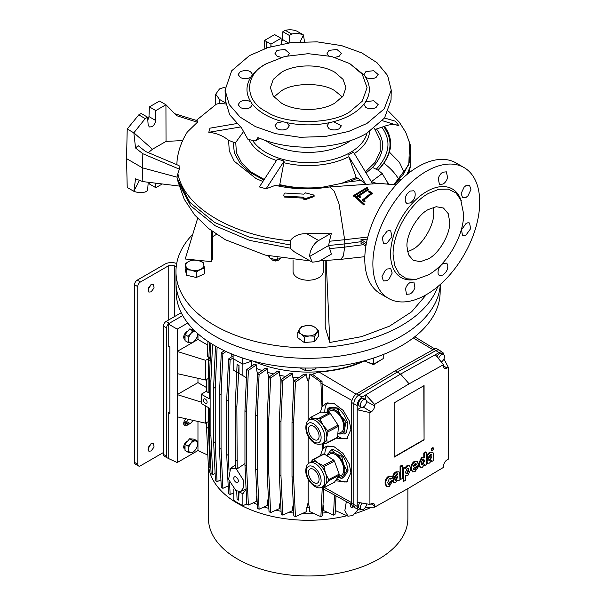 <?xml version="1.0" encoding="UTF-8"?>
<svg xmlns="http://www.w3.org/2000/svg" width="606" height="606" viewBox="0 0 606 606"><rect width="100%" height="100%" fill="white"/><g stroke="black" fill="none" stroke-linecap="round" stroke-linejoin="round"><path stroke-width="0.91" d="M306.151 370.584L311.045 370.319M307.871 370.63L309.719 370.516M318.529 330.573L315.302 327.535A9.067 5.234 180 0 1 316.567 332.717A9.067 5.234 180 0 1 314.575 334.459A9.067 5.234 180 0 1 309.424 335.936L314.605 336.178L318.529 330.573L318.529 336.08L314.605 341.686L314.605 336.178M306.901 325.573A9.067 5.234 180 0 1 314.575 327.051A9.067 5.234 180 0 1 315.302 327.535L312.082 325.816L306.901 325.573L301.72 326.657L299.758 328.793L297.796 332.255L301.015 333.974L304.242 337.019L309.424 335.936A9.067 5.234 180 0 1 301.015 333.974A9.067 5.234 180 0 1 299.758 328.793A9.067 5.234 180 0 1 306.901 325.573M297.796 332.255L297.796 337.762L304.242 342.526L314.605 341.686M304.242 342.526L304.242 337.019M388.522 298.417L380.424 293.751A75.538 43.617 -60 0 1 368.849 233.219A75.538 43.617 -60 0 1 418.201 166.65A75.538 43.617 -60 0 1 455.97 162.908L464.06 167.582A75.538 43.617 -60 0 1 475.642 228.114A75.538 43.617 -60 0 1 426.291 294.683A75.538 43.617 -60 0 1 388.522 298.417A75.538 43.617 -60 0 1 376.94 237.885A75.538 43.617 -60 0 1 426.291 171.324A75.538 43.617 -60 0 1 464.06 167.582M387.037 231.181L389.029 230.53L390.726 230.886L391.915 236.681L387.136 242.961L385.143 243.604L383.446 243.256L382.234 237.59L387.037 231.181M410.095 191.087L413.747 190.769L414.898 192.064C415.86 196.389 414.337 200.018 410.338 202.949L406.671 203.252L405.52 201.965C404.535 197.692 406.058 194.071 410.095 191.087M442.804 172.202L446.387 171.846L447.607 177.664C446.69 180.641 445.168 182.777 443.047 184.065L439.456 184.421L438.229 178.596C439.176 175.604 440.698 173.475 442.804 172.202M465.991 185.595L469.514 185.201L470.923 189.633L467.983 195.776L466.097 197.374L462.583 197.768L461.166 193.397L464.098 187.193L465.991 185.595M466.097 223.417L467.983 222.713L469.582 223L470.604 228.712L465.991 235.075L464.098 235.779L462.507 235.492L461.499 229.795L466.097 223.417M443.047 263.519L446.554 263.118L447.607 264.352C448.372 268.534 446.766 272.117 442.804 275.094L439.282 275.488L438.229 274.253C437.464 270.125 439.07 266.542 443.047 263.519M410.338 282.404L413.928 282.048L414.898 287.721C413.792 290.713 412.194 292.796 410.095 293.978L406.505 294.334L405.52 288.653C406.603 285.684 408.209 283.6 410.338 282.404M387.136 269.003L390.802 268.693L392.196 273.064L389.029 279.124L387.037 280.661L383.378 280.979L381.992 276.563L385.143 270.541L387.136 269.003M196.329 120.382L216.312 104.187L219.493 103.346L219.493 99.422L215.728 94.18L219.493 88.938L225.182 87.029M148.212 182.254L147.614 190.617L145.22 192.004C141.122 192.897 137.342 192.67 133.865 191.307L127.215 187.474L126.548 158.628L142.577 167.885L142.834 181.595L179.081 186.034M415.769 279.48L413.837 279.737A51.162 29.542 -60 0 1 390.567 254.149A51.162 29.542 -60 0 1 426.745 191.488A51.162 29.542 -60 0 1 460.537 198.844L463.598 213.835C464.082 235.302 447.183 264.58 428.344 274.897L415.769 279.48L406.558 278.768L399.309 274.033L394.68 265.708L393.089 254.543C392.605 233.068 409.505 203.79 428.344 193.481L438.812 189.269L448.342 189.117L456.06 193.026L461.28 200.647M266.117 188.784L259.391 186.943L277.412 159.052L284.146 161.029L266.117 188.784L275.412 185.315M365.297 183.603L360.903 180.399L349.374 181.755L323.081 187.118C308.272 188.958 293.804 188.269 279.692 185.035L284.146 161.029M283.767 162.673A61.464 35.481 0 0 0 348.844 156.704L365.145 183.353M372.266 183.217L353.48 152.091L348.139 155.174M187.337 131.972L197.442 122.253L176.687 115.701L165.93 104.747L155.818 110.587L155.606 120.435C155.341 123.139 154.129 125.237 151.962 126.737L149.288 126.98L148.137 124.745L147.614 117.216L145.22 118.602L133.865 132.797L152.47 149.227L166.029 141.403L182.679 140.562M407.527 251.748L412.322 249.604C422.935 244.536 434.608 224.326 433.684 212.6L433.138 207.373M428.344 209.517L436.214 206.707L443.456 208.017L448.213 213.638L449.713 221.849C450.629 233.575 438.964 253.793 428.344 258.86L420.481 261.663L413.239 260.353L408.482 254.74L406.982 246.521C406.058 234.795 417.731 214.585 428.344 209.517M329.103 122.882L333.573 121.685L341.352 125.813L339.254 128.745C335.929 130.335 332.542 130.335 329.103 128.745L327.005 125.813L329.103 122.882M277.071 122.882L282.744 121.685L286.774 122.647L289.32 125.813L287.221 128.745C283.843 130.351 280.457 130.351 277.071 128.745L274.965 125.813L277.071 122.882M282.744 121.685C269.034 117.965 258.951 112.14 252.505 104.224L250.422 107.504C247.081 109.103 243.695 109.103 240.279 107.504L238.173 104.573L240.279 101.641C243.93 99.96 247.445 100.043 250.831 101.899L252.528 104.611M240.279 71.599C246.99 69.47 251.066 70.561 252.505 74.879L250.422 77.462C247.036 79.068 243.65 79.068 240.279 77.462L238.173 74.53L240.279 71.599M252.528 74.553L252.505 74.879C255.565 71.016 259.701 67.577 264.898 64.569L266.488 63.653M281.358 57.403L277.071 56.214L274.965 53.29L277.071 50.359L284.888 49.457L289.32 53.29L287.911 55.752M328.414 55.752L327.005 53.29L329.103 50.359L336.936 49.465L341.352 53.29L339.254 56.214L334.966 57.403M349.829 63.645L331.565 56.479L308.159 53.684L284.759 56.479L266.496 63.645C244.013 74.508 244.013 100.891 266.496 111.754C285.312 124.738 331.005 124.738 349.829 111.754L362.236 101.21L367.084 87.703L362.236 74.19L349.829 63.645L363.82 74.879L365.895 71.599L373.713 70.697L378.152 74.53L376.046 77.462C372.728 79.045 369.349 79.045 365.895 77.462L363.797 74.53M365.895 101.641L373.72 100.74L378.152 104.573L376.046 107.504C372.698 109.103 369.312 109.103 365.895 107.504L363.82 104.224L365.895 101.641M257.595 137.865L257.156 138.426L258.876 137.895C290.433 151.947 339.163 149.849 366.766 133.259L384.537 118.003L391.037 100.013L391.249 90.142L387.605 75.485L377.03 62.706L361.827 52.927L341.61 45.632L317.127 41.859L291.388 42.564L267.95 47.571L249.407 55.631L231.704 70.758L225.076 90.142L229.25 104.58L240.09 117.064L255.368 126.593L275.616 133.691L299.962 137.289L325.437 136.479L348.586 131.464L366.918 123.472L384.227 108.86L391.249 90.142M225.076 90.142L225.288 100.013L229.606 114.678L241.521 127.874L247.899 139.297L255.156 141.001L258.338 137.744M250.831 77.204C245.695 85.438 245.695 93.665 250.831 101.899M286.774 122.647C301.03 125.616 315.294 125.616 329.55 122.647M333.573 121.685C340.224 119.935 346.17 117.549 351.427 114.534C356.593 111.549 360.729 108.11 363.82 104.224L363.797 104.596M342.367 96.952L334.868 90.786C322.748 82.461 293.577 82.461 281.457 90.786L273.957 96.952M334.868 72.281C320.968 63.827 295.357 63.827 281.457 72.281L273.268 79.356L270.39 87.703L273.268 96.043L281.457 103.118C295.357 111.572 320.968 111.572 334.868 103.118L343.057 96.043L345.935 87.703L343.057 79.356L334.868 72.281M382.386 120.715L396.498 125.025C392.65 124.207 388.651 124.631 384.477 126.298L375.008 129.495L374.144 128.381M396.491 124.897L398.998 125.851L395.567 121.253L384.53 118.019M398.96 179.679A95.559 55.169 0 0 0 384.106 163.385A95.559 55.169 180 0 1 398.96 179.679M404.399 172.839L399.415 162.317L389.537 152.257M364.827 256.679L340.807 259.353L343.405 255.952L344.647 247.119L363.358 244.68M329.422 248.649L344.647 247.119L344.859 243.892L328.641 245.491L331.437 254.088L318.604 261.497L312.257 262.171L309.764 256.391C309.431 250.71 313.946 243.074 318.604 240.529L306.856 233.742C299.561 233.416 294.016 235.749 290.221 240.733L290.221 248.134L294.054 251.664L312.257 262.171M178.058 181.83L177.975 181.421M289.857 244.9L249.217 237.143L214.736 222.516L189.928 202.389L177.331 178.778L178.217 182.421L190.754 205.904L215.448 225.917L249.778 240.446L290.221 248.134M408.527 173.248L409.967 168.566M406.884 174.581L410.83 165.264L408.399 173.354M410.83 165.264L410.504 145.804L409.527 142.319L408.83 164.832L394.059 184.375L403.573 174.051L409.209 162.779L410.762 151.144L408.709 139.562L410.762 151.144L409.209 162.779L403.573 174.051L393.733 184.648M365.873 246.127L360.964 243.294L361.184 241.673L344.859 243.892L344.647 239.718L329.422 241.249L328.641 245.491L309.764 256.391M177.331 178.778L176.967 177.141L142.577 167.885L142.834 153.735L179.361 169.157L179.058 165.62L145.478 151.447L138.176 145.698L135.555 148.008L142.834 153.735M139.456 180.323L133.843 191.299L135.555 178.846L142.834 181.595M394.158 185.035L400.233 179.262L401.104 179.762M367.781 237.044L344.647 239.718L339.004 203.798L334.186 191.148L329.649 186.936L379.954 183.398L396.059 184.974M366.145 244.536L361.184 241.673L360.964 239.597L367.266 239.15M329.422 241.249L331.437 233.121L318.604 240.529M290.221 240.733C232.499 235.87 183.966 207.199 177.899 173.619L176.967 177.141M283.82 195.662L284.32 196.102L303.341 197.185L303.954 197.639L303.856 198.42L304.773 198.851L313.726 195.746L313.741 195.034L305.53 192.867L303.826 194.147L284.926 193.026L284.138 193.375L283.82 195.662L284.312 197.048L283.82 195.693L284.312 197.048L303.341 198.139L303.924 198.579M303.856 198.42L303.818 199.389L304.788 199.813L313.741 196.685L313.756 195.95M219.493 103.346L225.652 103.967M236.62 123.579L209.964 128.177L208.782 132.305C216.19 133.009 222.788 135.661 228.591 140.259L229.273 150.939L234.264 161.249L255.944 178.49L262.906 181.505M275.366 185.307C292.728 189.375 310.81 189.92 329.619 186.943L329.649 186.936M331.437 233.121L306.856 233.742M177.899 173.619L179.361 169.157M176.8 164.665L177.179 159.545C178.565 149.584 181.982 140.35 187.428 131.843M197.442 122.253L197.177 120.647L174.763 113.739M162.241 183.974L155.818 187.686L155.712 183.179M270.852 46.685L270.92 44.132L266.731 41.716L266.223 48.132M366.478 242.779L360.964 239.597M369.054 190.943L368.251 191.451L370.925 193.223L362.38 199.942L364.244 201.745L365.047 201.003L363.979 199.995L372.523 193.216L369.054 190.943L369.054 191.564L372.523 193.837M363.714 204.957L364.517 204.154L355.169 195.564L367.721 187.852L366.918 187.474L353.563 195.526L363.714 204.957M368.524 189.383L367.456 189.383L357.57 195.821L359.441 197.336L360.244 196.715L359.176 195.859L368.524 189.678M313.741 196.685L313.741 195.034M303.341 198.139L303.341 197.185L303.954 197.639M219.493 99.422L225.493 102.884M398.998 125.851L396.498 125.025M384.477 126.298C394.438 140.153 392.34 154.795 378.182 170.241L382.219 173.566L388.522 184.035M264.133 48.866L264.511 40.435L274.616 34.595L281.032 38.299L270.92 44.132L271.026 46.632M147.819 120.185L148.978 116.61L149.409 106.883L159.522 101.043L165.93 104.747L166.029 141.403M148.326 152.644L152.47 149.227M376.144 183.262L371.258 181.542M323.081 187.118L323.407 187.83M279.692 185.035L278.396 185.989M263.89 179.974L250.195 172.551L240.135 163.378L234.363 153.03L233.219 142.168L228.591 140.259M240.423 126.995L208.782 132.305M233.219 142.168L235.734 142.44L243.317 131.866M135.555 148.008L133.843 132.85L127.215 129.025L126.548 158.628M155.818 187.686L149.409 183.982L149.334 182.391M127.215 129.025L138.766 114.882L141.168 113.496L147.614 117.216M264.511 40.435L266.731 41.716M304.5 41.625L303.447 34.936L296.819 31.103C293.395 29.694 289.547 29.429 285.267 30.3L282.866 31.686L282.517 39.511L281.358 43.087M368.251 192.064L369.054 191.564M365.047 201.684L363.979 199.995M362.38 200.609L370.925 193.844L370.925 193.223M353.563 196.147L366.918 188.095L366.918 187.474M366.918 188.095L367.721 188.474M364.517 204.866L355.169 196.192L355.169 195.564M357.57 196.458L367.456 190.004L368.524 189.996M360.244 197.359L359.176 195.859M366.077 172.96L372.599 167.468L378.182 170.241M383.954 126.502L387.817 133.661C390.317 139.531 390.703 145.72 388.976 152.227C390.658 145.72 390.272 139.531 387.817 133.661L383.856 126.54M300.19 41.799L303.447 34.936M289.153 42.852L289.312 35.413L291.713 34.027C295.872 33.163 299.773 33.466 303.409 34.913M281.032 38.299L281.434 44.124M324.854 186.83C309.514 188.845 294.577 188.125 280.025 184.686M348.844 156.704L356.207 177.482L342.231 183.057M349.374 181.755L357.532 178.126L356.207 177.482M357.532 178.126L360.903 180.399M264.246 179.429L251.27 172.112L241.658 162.931L236.408 152.704L235.734 142.44M145.22 118.602L138.766 114.882M149.409 106.883L155.818 110.587M282.866 31.686L289.312 35.413M285.267 30.3L291.713 34.027M375.008 129.495L380.113 140.009L380.257 151.356L375.099 162.347L365.403 171.854M372.599 167.468C384.454 154 385.749 141.175 376.5 128.995M365.486 101.899C370.63 93.665 370.63 85.438 365.486 77.204M151.121 443.584L153.386 443.365L154.083 446.993L151.121 450.985L148.856 451.212L148.159 447.576L151.121 443.584L147.917 449.137M151.121 284.456L153.386 284.237L154.083 287.865L151.121 291.857L148.856 292.084L148.159 288.448L151.121 284.456L147.917 290.009M168.21 320.233L168.21 265.951L140.44 281.987A3.78 2.182 120 0 0 137.767 286.615L137.767 464.249A3.78 2.182 120 0 0 138.547 465.976A3.78 2.182 120 0 0 140.44 465.794L163.408 452.53M137.767 464.249L134.562 462.401A3.78 2.182 120 0 0 135.343 464.128L138.547 465.976M134.562 462.401L134.562 284.767L137.767 286.615M140.44 281.987L137.236 280.139A3.78 2.182 120 0 0 134.562 284.767M137.236 280.139L165.006 264.102A9.067 5.234 180 0 1 176.687 263.542M168.21 265.951A4.53 2.613 180 0 1 174.626 265.951L175.975 266.731A7.552 4.363 60 0 1 176.21 266.875M168.21 458.136A3.78 2.182 -60 0 1 167.392 457.962L164.188 456.113A3.78 2.182 -60 0 1 163.408 454.379L163.408 326.089A3.78 2.182 -60 0 1 166.074 321.46L181.217 312.719M187.739 323.043L177.21 329.126L168.21 323.93L182.724 315.552L169.279 323.316L166.074 321.46M163.408 326.089L166.612 327.937A3.78 2.182 -60 0 1 168.21 324.187M166.612 327.937L166.612 456.235L163.408 454.379M167.392 457.962A3.78 2.182 -60 0 1 166.612 456.235M280.714 258.08L277.783 259.254L273.783 259.156L269.784 258.012L268.549 255.876M269.784 256.156L269.784 258.012M277.783 257.739L277.783 259.254M192.594 440.509L190.731 443.562A6.424 3.704 -60 0 1 195.268 440.941A6.424 3.704 -60 0 1 197.541 444.175A6.424 3.704 -60 0 1 195.268 450.023A6.424 3.704 -60 0 1 192.996 452.038A6.424 3.704 -60 0 1 190.731 452.644L192.594 452.614L195.268 450.023L197.132 446.963L197.541 444.175L197.132 440.91L192.594 440.509L189.58 438.767L185.042 444.418L185.042 450.47L188.049 452.205L190.731 452.644A6.424 3.704 -60 0 1 188.458 449.417L188.049 452.205M197.132 440.91L194.117 439.176L189.58 438.767M188.049 446.152L188.458 449.417A6.424 3.704 -60 0 1 190.731 443.562L188.049 446.152L185.042 444.418M197.435 333.33A6.424 3.704 -60 0 1 197.541 334.383A6.424 3.704 -60 0 1 195.268 340.239A6.424 3.704 -60 0 1 192.996 342.246A6.424 3.704 -60 0 1 190.731 342.86L192.594 342.829L195.268 340.239L197.132 337.178L197.495 333.383M193.216 329.3L189.58 328.982L185.042 334.626L185.042 340.678L188.049 342.42L190.731 342.86A6.424 3.704 -60 0 1 188.458 339.625L188.049 342.42M195.268 331.156L192.594 330.717L189.58 328.982M188.049 336.368L188.458 339.625A6.424 3.704 -60 0 1 190.731 333.777L188.049 336.368L185.042 334.626M192.594 330.717L190.731 333.777A6.424 3.704 -60 0 1 195.071 331.141M300.031 367.91L305.454 370.531L310.507 370.41L315.559 368.971L316.287 367.91M315.559 368.971L315.559 367.94M305.454 370.531L305.454 368.039M271.132 258.504L272.435 260.088L275.639 260.853L278.843 260.088L280.169 258.383M278.843 260.088L275.639 261.034L272.435 260.088M437.729 286.646A132.199 76.326 180 0 1 401.642 325.475A132.199 76.326 180 0 1 257.573 342.019A132.199 76.326 180 0 1 175.967 271.503A132.199 76.326 180 0 1 192.791 234.242M175.967 271.503L175.967 281.987A132.199 76.326 0 0 0 257.573 352.503A132.199 76.326 0 0 0 401.642 335.959A132.199 76.326 0 0 0 440.289 284.441A132.199 76.326 180 0 1 356.782 352.965A132.199 76.326 180 0 1 214.683 335.959A132.199 76.326 180 0 1 175.975 282.934L176.187 292.796A131.987 76.204 180 0 0 214.835 345.738A131.987 76.204 180 0 0 357.919 362.433A131.987 76.204 180 0 0 440.138 292.796L440.312 284.419M293.054 259.853L293.054 271.503A15.105 8.719 0 0 0 302.379 279.563A15.105 8.719 0 0 0 318.847 277.669A15.105 8.719 0 0 0 323.271 271.503L323.271 260.769M325.217 260.686L325.217 327.338L329.838 342.473L361.547 336.648L389.461 326.187L411.595 311.84L426.382 294.63M212.683 236.575L216.547 234.348M197.639 218.357L185.239 258.989L211.449 261.656L212.683 258.239L212.683 231.651M326.187 260.633L329.838 342.473M211.449 230.734L211.449 261.656M196.306 271.98L200.435 269.458A9.067 5.234 180 0 1 191.458 270.185A9.067 5.234 180 0 1 185.875 266.064A9.067 5.234 180 0 1 189.269 261.209A9.067 5.234 180 0 1 198.245 260.482A9.067 5.234 180 0 1 201.26 261.633A9.067 5.234 180 0 1 203.828 264.61A9.067 5.234 180 0 1 201.26 269.034A9.067 5.234 180 0 1 200.435 269.458L204.555 268.261L203.101 262.277L198.245 260.482L193.397 260.012L189.269 261.209L185.148 263.731L186.603 269.715L191.458 270.185L196.306 271.98L196.306 277.487L204.555 273.768L204.555 268.261M185.148 263.731L185.148 269.238L186.603 275.222L196.306 277.487M186.603 275.222L186.603 269.715M362.85 361.206A88.756 51.245 180 0 1 253.475 361.206M252.444 360.934L242.726 364.176L233.113 358.623L233.113 354.54M383.212 354.54L383.212 358.623L373.591 364.176L363.88 360.934M242.726 358.032L242.726 364.176M373.591 358.032L373.591 364.176M238.991 373.432L246.415 377.712L238.991 373.432L238.991 365.304L237.075 364.6L235.249 405.808L235.613 467.915L237.219 468.839L244.953 463.582M236.052 490.769L240.802 491.352L243.68 487.459L243.665 480.603L236.052 468.567L230.553 468.415L228.606 479.467L236.052 490.769M346.344 501.563L344.837 510.699L348.011 516.176L352.76 515.592L358.267 509.388M185.898 418.761A4.53 2.613 120 0 0 184.641 425.617A4.53 2.613 120 0 0 186.906 425.389L188.095 424.708L184.36 422.549A4.568 2.636 -60 0 0 185.186 422.071L186.375 421.382A4.53 2.613 120 0 0 188.436 419.329M185.186 422.071L188.928 424.23L190.117 423.541A4.53 2.613 120 0 0 192.799 420.314M236.052 477.051A3.212 1.856 -120 0 0 234.446 476.892A3.212 1.856 -120 0 0 233.954 479.46A3.212 1.856 -120 0 0 236.052 482.293A3.212 1.856 -120 0 0 237.658 482.452A3.212 1.856 -120 0 0 238.15 479.876A3.212 1.856 -120 0 0 236.052 477.051M205.29 399.051A2.568 1.485 -120 0 0 204.002 398.922A2.568 1.485 -120 0 0 203.608 400.983A2.568 1.485 -120 0 0 205.29 403.248A2.568 1.485 -120 0 0 206.57 403.376A2.568 1.485 -120 0 0 206.964 401.316A2.568 1.485 -120 0 0 205.29 399.051M350.904 504.063A3.212 1.856 120 0 0 351.154 507.275A3.212 1.856 120 0 0 352.76 507.116A3.212 1.856 120 0 0 353.275 506.752M441.282 361.941A4.34 2.507 120 0 0 441.433 361.865A4.34 2.507 120 0 0 444.274 358.032A4.34 2.507 120 0 0 443.607 354.555A4.34 2.507 120 0 0 441.433 354.768A4.34 2.507 120 0 0 438.57 358.684M443.607 354.555L441.736 353.472A4.34 2.507 120 0 0 439.562 353.692A4.34 2.507 120 0 0 436.994 356.782M363.448 399.793A4.34 2.507 120 0 0 360.608 403.619A4.34 2.507 120 0 0 361.274 407.103A4.34 2.507 120 0 0 363.448 406.884A4.34 2.507 120 0 0 366.282 403.058A4.34 2.507 120 0 0 365.615 399.581A4.34 2.507 120 0 0 363.448 399.793M365.615 399.581L363.751 398.498A4.34 2.507 120 0 0 361.577 398.718A4.34 2.507 120 0 0 358.737 402.543A4.34 2.507 120 0 0 359.403 406.02L361.274 407.103M362.29 503.109A4.34 2.507 120 0 0 361.274 509.487A4.34 2.507 120 0 0 363.448 509.275A4.34 2.507 120 0 0 366.516 503.836M359.866 502.692A4.34 2.507 120 0 0 359.403 508.411L361.274 509.487M208.449 466.468L208.449 518.41A99.71 57.57 0 0 0 270.003 571.594A99.71 57.57 0 0 0 378.667 559.118A99.71 57.57 0 0 0 407.876 518.41L407.876 488.61M208.676 466.597A99.71 57.57 0 0 0 347.003 515.729M355.464 513.388A99.71 57.57 0 0 0 371.531 507.154M308.159 479.111L308.159 502.51L306.856 507.563L306.856 511.479L295.433 516.691L293.827 515.759L292.009 476.657L292.009 422.382L293.827 381.174L303.75 374.243L306.856 374.122L306.856 378.038A88.385 51.025 0 0 0 309.469 378.038L309.469 374.122L312.454 374.235L322.021 381.447L322.801 406.338L326.27 403.134L333.967 403.391L343.261 410.489L349.314 420.965L350.919 429.457L346.7 438.835L336.421 438.161M328.013 402.604A20.399 11.143 -117.5 0 0 324.831 411.254A20.399 11.143 -117.5 0 0 324.869 412.413M337.64 436.085A20.399 11.143 -117.5 0 0 347.458 438.305M323.543 443.403L323.543 448.425L326.27 446.311L333.732 446.478L342.981 453.341L349.223 463.885L350.919 472.627L346.7 482.005L335.436 480.77M336.86 478.679A20.399 11.143 -117.5 0 0 347.458 481.475M183.747 446.334L184.201 446.077M183.747 422.897L184.36 422.549M183.747 336.55L184.201 336.285M193.655 341.928L197.965 339.443L207.782 345.109M208.79 378.197L205.623 380.023L205.623 360.335L177.21 351.427L191.996 342.89M205.623 360.335L210.297 357.638M210.343 356.639L208.873 357.487L207.275 356.464L207.941 341.443M205.623 380.023L177.21 373.629L177.21 329.126M201.283 402.149L177.21 394.604L197.965 382.621L206.54 387.567M208.79 421.367L205.623 423.193L177.21 416.807L177.21 373.629M208.146 421.738L209.971 467.347L210.805 466.961M209.971 467.347L208.366 466.423L206.54 427.313L208.146 428.245M206.54 422.662L206.54 427.313M206.54 391.173L201.283 394.211L201.283 403.46L209.297 408.088L209.297 434.608L210.896 435.532L210.896 381.257L212.532 344.375M208.873 357.487L209.54 342.496M208.146 378.561L208.146 392.468L209.297 391.802M206.54 379.492L206.54 391.544L208.146 392.468M236.696 491.11L237.075 499.185L238.673 500.117L239.075 491.693M238.673 500.117L238.279 491.617M432.851 447.652L433.495 448.023L432.851 447.652L431.396 448.493L431.396 450.175L432.04 450.546L433.495 449.705L433.495 448.023L432.04 448.864L432.033 450.546L431.396 450.175M397.127 473.763L394.923 476.392L392.43 480.929M399.028 471.824L396.036 471.816C394.127 472.778 393.044 474.445 392.786 476.816L393.423 477.18L395.188 476.164L396.551 473.99L397.778 474.362L395.567 476.763L393.074 481.293L393.733 482.785L395.567 482.649L397.778 480.179L398.028 480.975L399.952 479.861L399.71 473.437L399.028 471.824L396.672 472.188C394.771 473.15 393.68 474.816 393.423 477.18M392.552 481.747L393.733 482.785M417.284 461.439L415.057 461.666C412.754 463.264 411.542 465.635 411.413 468.779L412.588 471.877L415.057 471.574L418.504 466.582L416.557 467.597L415.125 469.521L413.943 469.642L413.368 468.347L418.587 465.332L417.284 461.439L414.413 461.295C412.118 462.893 410.898 465.264 410.77 468.408L410.77 468.597M418.504 466.582L417.867 466.211L415.913 467.226L414.481 469.15L413.663 469.377M410.785 468.946L412.588 471.877M400.074 466.234L400.074 479.058L400.71 479.429L402.71 478.27L402.71 465.446L402.073 465.075L400.074 466.234L400.71 466.605L400.71 479.429M392.688 480.823L390.832 481.891L389.325 484.368L388.363 484.467L387.711 482.474L389.347 478.505L390.309 478.414L390.764 479.195L392.65 478.02L391.711 476.248L389.363 476.475C386.848 478.202 385.628 480.611 385.719 483.717L386.893 486.679L389.317 486.413L392.688 480.823L392.044 480.452L390.196 481.52L388.075 484.186M389.946 478.316L390.764 479.195M391.711 476.248L388.719 476.111C386.204 477.831 384.992 480.247 385.083 483.346L386.257 486.307L386.893 486.679M443.895 354.775A6.939 4.007 120 0 0 442.622 352.389A6.939 4.007 120 0 0 439.115 352.609L435.29 354.737L443.539 364.653L443.539 366.047A4.954 2.863 120 0 0 444.501 368.274A4.954 2.863 120 0 0 447.039 368.069L448.311 367.334L443.933 358.926M443.539 364.653L409.118 383.833L374.622 404.444L365.782 394.87L362.024 397.112A6.939 4.007 120 0 0 357.207 405.558L357.207 409.724L369.918 412.595L369.918 504.419L357.207 502.238L357.207 506.396A6.939 4.007 120 0 0 358.775 509.646A6.939 4.007 120 0 0 361.434 509.57M369.918 412.595L371.122 411.898A4.954 2.863 120 0 0 374.622 405.831L374.622 404.444M365.335 507.434L374.622 507.139L374.622 505.752A4.954 2.863 120 0 0 373.538 503.45A4.954 2.863 120 0 0 371.122 503.73L369.918 504.419M374.622 507.139L409.118 487.921L443.607 467.309L443.607 465.923A4.954 2.863 120 0 1 447.114 459.856L448.311 459.159L448.311 367.334M424.071 439.888L424.071 385.605L394.158 402.876L394.158 457.159L424.071 439.888L423.806 385.764M405.558 467.468L404.914 467.097L403.111 468.143L403.111 480.967L403.755 481.331L405.649 480.24L405.649 475.574L407.755 475.771L410.792 469.203L409.611 465.787L407.649 466.014L405.558 468.658L405.558 467.468L403.755 468.514L403.755 481.331M409.611 465.787L407.005 465.643L405.361 467.355M430.964 454.227L426.351 460.537M432.873 452.288L429.874 452.281C427.965 453.243 426.882 454.909 426.624 457.272L427.26 457.644L429.025 456.629L430.389 454.447L431.616 454.826L429.404 457.227L426.912 461.757L427.571 463.249L429.404 463.113L431.616 460.643L431.866 461.439L433.79 460.325L433.555 453.902L432.873 452.288L430.518 452.652C428.609 453.614 427.525 455.28 427.26 457.644M426.351 462.083L427.571 463.249M424.064 457.227L421.693 457.091L418.594 463.62L419.829 467.082L420.473 467.453L422.374 467.264L424.526 464.491L424.526 465.681L426.351 464.628L426.351 452.258L424.427 453.371L424.427 457.553L422.337 457.462L419.238 463.991L420.473 467.453M426.351 452.258L425.707 451.887L423.791 453L423.791 457.068M215.107 473.551L212.721 474.634L211.115 473.71L209.297 434.608M253.399 502.76A88.385 51.025 0 0 0 257.3 504.442M264.102 506.942A88.385 51.025 0 0 0 268.867 508.411M275.866 510.207A88.385 51.025 0 0 0 281.063 511.275M288.577 512.464A88.385 51.025 0 0 0 293.705 513.047M302.167 513.615A88.385 51.025 0 0 0 314.158 513.615M322.619 513.047A88.385 51.025 0 0 0 327.748 512.464M335.262 511.275A88.385 51.025 0 0 0 336.436 511.055M233.795 489.019L233.795 500.397A98.96 57.131 0 0 0 242.877 505.639L246.771 504.063M322.907 506.851A88.385 51.025 0 0 0 323.521 506.79L323.521 510.532L333.52 515.1L334.459 495.034M322.256 487.368L320.892 516.691L309.469 511.479L309.469 507.563L308.159 502.51M306.856 507.563A88.385 51.025 0 0 0 309.469 507.563M294.115 381.447L292.804 377.265L292.804 373.523L290.115 373.357L281.199 379.583L279.374 420.791L279.374 475.074L281.199 514.176L282.797 515.1L292.804 510.532L292.804 506.79A88.385 51.025 0 0 0 293.418 506.851M280.866 387.166L280.866 379.561L279.669 375.319L279.669 371.69L277.306 371.296L269.019 377.083L267.193 418.291L267.193 472.574L269.019 511.676L270.617 512.6L279.669 508.472L279.669 504.843A88.385 51.025 0 0 0 280.775 505.056M268.617 386.166L268.617 376.606L267.496 372.319L267.496 368.766L265.405 368.183L257.482 373.72L255.656 414.928L255.656 469.203L257.482 508.305L259.08 509.229L267.496 505.396L267.496 501.844A88.385 51.025 0 0 0 268.572 502.162M257.467 374.053L256.383 368.365L256.383 364.865L254.543 364.108L246.778 369.531L244.953 410.739L244.953 465.022L246.778 504.124L248.377 505.048L256.383 501.397L256.383 497.89A88.385 51.025 0 0 0 257.005 498.155M364.501 360.896C351.192 367.145 336.012 370.834 318.961 371.963L312.454 374.235M251.816 361.146L251.816 366.009M256.383 368.365A88.385 51.025 0 0 0 262.027 370.539M267.496 372.319A88.385 51.025 0 0 0 273.503 373.955M279.669 375.319A88.385 51.025 0 0 0 285.79 376.379M292.804 377.265A88.385 51.025 0 0 0 298.735 377.75M333.52 515.1L335.126 514.176L335.982 495.867M435.29 354.737L400.574 374.084L365.782 394.87L365.782 399.687M409.118 383.833L400.574 374.084L395.226 370.804L356.684 393.839A7.174 4.144 120 0 0 351.692 402.573L351.692 503.412A7.174 4.144 120 0 0 353.184 506.692L355.321 507.926A7.174 4.144 120 0 0 355.457 508.002L358.775 509.646M361.54 407.217L357.207 409.724L357.207 502.238M323.142 487.709L323.74 489.034L322.49 515.759L320.892 516.691M367.342 362.093L373.447 364.668L382.53 359.017M323.543 448.425L322.71 448.728L320.407 455.621M328.013 445.781A20.399 11.143 -117.5 0 0 324.831 454.409M322.801 406.338L321.975 406.611L320.415 412.307M321.975 406.611L320.892 382.098L309.469 374.122M320.892 382.098L322.021 381.447M237.219 468.839L236.855 406.732L238.991 365.304M235.249 460.083L236.855 461.007M235.249 405.808L236.855 406.732M237.075 364.6L238.673 365.524M306.856 378.038L308.159 381.575L308.159 420.685M308.159 435.934L308.159 463.863M292.009 422.382L293.607 423.306L295.433 382.098L306.856 374.122M293.607 423.306L293.607 477.581L295.433 516.691M292.009 476.657L293.607 477.581M293.827 381.174L295.433 382.098M308.159 381.575L309.469 378.038M322.71 443.524L322.71 448.728M292.804 506.79L293.312 504.601M323.013 504.601L323.521 506.79M279.669 504.843L280.563 500.617M231.924 356.631L231.924 355.987A86.87 50.154 0 0 0 232.287 356.373M231.924 355.987L231.363 353.828M267.496 501.844L268.36 497.541M268.617 376.606A86.87 50.154 0 0 0 269.382 376.826M256.383 497.89L256.876 495.36M257.467 372.675A86.87 50.154 0 0 0 258.414 373.069M212.721 474.634L210.896 435.532M210.926 343.39L209.297 380.333L209.297 398.839L201.283 394.211M209.297 380.333L210.896 381.257M244.953 410.739L246.551 411.663L248.377 370.455L256.383 364.865M246.551 411.663L246.551 465.946L248.377 505.048M244.953 465.022L246.551 465.946M246.778 369.531L248.377 370.455M220.932 479.899L217.046 481.672L215.228 442.569L215.228 388.287L217.122 347.033M217.046 481.672L215.448 480.747L213.623 441.645L215.228 442.569M215.501 346.124L213.623 387.363L213.623 441.645M213.623 387.363L215.228 388.287M215.448 346.155L217.046 347.086M255.656 414.928L257.262 415.852L259.08 374.644L267.496 368.766M257.262 415.852L257.262 470.127L259.08 509.229M255.656 469.203L257.262 470.127M257.482 373.72L259.08 374.644M228.174 485.921L222.887 488.33L221.061 449.228L221.061 394.953L222.887 353.745L226.061 351.525M222.887 488.33L221.281 487.406L219.455 448.304L221.061 449.228M224.311 350.7L221.281 352.821L219.455 394.029L219.455 448.304M219.455 394.029L221.061 394.953M221.281 352.821L222.887 353.745M267.193 418.291L268.799 419.216L270.617 378.015L279.669 371.69M268.799 419.216L268.799 473.498L270.617 512.6M267.193 472.574L268.799 473.498M269.019 377.083L270.617 378.015M233.795 492.845L230.129 494.511L228.53 493.587L226.705 454.485L226.705 400.21L228.31 401.134L230.129 359.926L233.113 357.843M228.31 401.134L228.31 455.409L229.007 470.317M230.129 494.511L229.568 482.452M226.705 400.21L228.53 359.002L233.113 355.798M226.705 454.485L228.31 455.409M228.53 359.002L230.129 359.926M279.374 420.791L280.979 421.715L282.797 380.507L292.804 373.523M280.979 421.715L280.979 475.998L282.797 515.1M279.374 475.074L280.979 475.998M281.199 379.583L282.797 380.507M442.622 352.389L439.539 350.336A7.174 4.144 120 0 0 439.411 350.253L437.274 349.018A7.174 4.144 120 0 0 433.775 349.329L395.226 370.804M439.411 350.253A7.174 4.144 120 0 0 435.911 350.563L397.362 372.039L358.82 395.074A7.174 4.144 120 0 0 353.828 403.808L353.828 504.647A7.174 4.144 120 0 0 355.321 507.926M365.782 507.184L365.782 506.692M443.342 359.987L443.933 359.646M238.991 491.845L242.877 493.754L242.877 505.639M242.877 493.754L246.081 489.3M242.877 375.667L242.877 364.123M237.393 372.501L233.795 370.425L233.795 359.017M373.447 364.668L373.447 364.123M209.297 421.662L208.275 421.072L208.275 407.497M210.176 360.494L208.275 359.396L210.274 358.244M209.373 378.53L208.275 377.902L208.275 359.396M394.158 456.848L423.806 439.729M390.832 481.891L390.196 481.52M402.71 465.446L400.71 466.605M407.323 473.748L408.823 470.271L408.186 468.165L407.232 468.264L405.588 472.135L406.262 473.854L407.323 473.748L406.687 473.377L408.179 469.9L407.83 468.074M403.755 468.514L403.111 468.143M405.975 473.589L406.687 473.377M415.019 463.704L413.39 466.537L416.572 464.696L416.034 463.582L415.019 463.704M416.557 467.597L415.913 467.226M413.58 465.688L415.936 464.325L415.671 463.499M416.572 464.696L415.936 464.325M431.404 454.258L431.616 454.826L430.972 454.455M428.843 460.31L430.078 460.787L431.616 456.803L428.843 460.31L429.101 460.999M429.404 457.227L428.76 456.856M431.866 461.439L431.343 461.136M428.881 460.658L430.98 457.386M397.566 473.794L397.778 474.362L397.135 473.99M395.006 479.846L396.241 480.323L397.778 476.339L395.006 479.846L395.263 480.535M395.567 476.763L394.923 476.392M398.028 480.975L397.506 480.672M395.044 480.194L397.142 476.922M424.427 460.961L423.799 459.098L422.844 459.181L421.223 462.825L421.905 464.984L422.844 464.885L424.427 460.961L423.783 460.59L423.442 459.007M424.526 465.681L424.086 465.423M424.427 453.371L423.791 453M421.617 464.704L422.208 464.514L423.783 460.59M205.623 423.193L205.623 405.967M187.898 331.065L186.906 331.641A4.53 2.613 120 0 0 183.951 335.633A4.53 2.613 120 0 0 184.641 339.269A4.53 2.613 120 0 0 185.042 339.428M197.965 339.443L197.965 333.8M197.965 382.621L197.965 378.295M188.928 424.23A4.568 2.636 -60 0 1 188.095 424.708M187.898 440.857L186.906 441.426A4.53 2.613 120 0 0 183.951 445.425A4.53 2.613 120 0 0 184.641 449.054A4.53 2.613 120 0 0 185.042 449.213M177.21 416.807L177.21 462.545L197.965 450.561L197.965 421.473M207.843 455.129L197.965 450.561M168.21 323.93L168.21 346.132L169.9 347.011L169.9 413.625L168.21 412.747L169.9 411.777M168.21 412.747L168.21 458.394L177.21 462.545M337.542 437.282A15.324 8.37 62.5 0 1 337.284 437.577A15.324 8.37 62.5 0 1 337.012 437.85L326.528 443.304A15.324 8.37 -117.5 0 0 326.801 443.031A15.324 8.37 -117.5 0 0 327.058 442.736L337.542 437.282L338.451 426.382L327.96 431.836L326.77 437.668A13.597 7.431 -117.5 0 0 322.99 425.147A13.597 7.431 -117.5 0 0 313.938 418.276A13.597 7.431 -117.5 0 0 311.439 418.738L309.477 419.761A13.597 7.431 62.5 0 1 321.71 427.26A13.597 7.431 62.5 0 1 323.157 443.016A13.597 7.431 62.5 0 1 322.021 443.887L323.983 442.865A13.597 7.431 -117.5 0 0 325.119 441.994A13.597 7.431 -117.5 0 0 326.77 437.668L327.058 442.736M346.344 432.707A15.324 8.37 62.5 0 1 346.087 433.002A15.324 8.37 62.5 0 1 345.814 433.275L344.488 433.964A15.324 8.37 -117.5 0 0 344.761 433.691A15.324 8.37 -117.5 0 0 345.019 433.396L346.344 432.707L347.541 426.874L347.253 421.806L345.928 422.496L344.731 428.328A13.597 7.431 -117.5 0 0 340.958 415.807A13.597 7.431 -117.5 0 0 331.899 408.944A13.597 7.431 -117.5 0 0 328.27 410.27A13.597 7.431 -117.5 0 0 327.081 412.307M338.269 408.232A15.324 8.37 62.5 0 1 339.178 408.921L337.845 409.611A15.324 8.37 -117.5 0 0 336.944 408.921L338.269 408.232L334.709 407.482L329.664 407.505L328.338 408.194A15.324 8.37 -117.5 0 0 328.066 408.459A15.324 8.37 -117.5 0 0 327.808 408.755L326.914 412.391M337.815 433.972L341.254 432.184A12.09 6.605 -117.5 0 0 342.261 431.411A12.09 6.605 -117.5 0 0 340.973 417.405A12.09 6.605 -117.5 0 0 330.103 410.739L326.589 412.565M329.467 412.807A15.324 8.37 62.5 0 1 330.368 413.497L319.885 418.943A15.324 8.37 -117.5 0 0 318.976 418.261L329.467 412.807L320.862 412.08L310.378 417.526A15.324 8.37 -117.5 0 0 310.105 417.799A15.324 8.37 -117.5 0 0 309.848 418.095L309.371 419.814M309.461 426.313A7.931 4.333 -117.5 0 0 310.302 435.502A7.931 4.333 -117.5 0 0 317.438 439.88A7.931 4.333 -117.5 0 0 318.105 439.373A7.931 4.333 -117.5 0 0 317.264 430.184A7.931 4.333 -117.5 0 0 310.12 425.806A7.931 4.333 -117.5 0 0 309.461 426.313M327.96 431.836A15.324 8.37 -117.5 0 0 327.581 430.578L338.072 425.132L330.368 413.497M338.072 425.132A15.324 8.37 62.5 0 1 338.451 426.382M326.528 443.304L322.96 443.395M310.378 417.526L313.938 418.276L318.976 418.261M319.885 418.943L322.99 425.147L327.581 430.578M338.231 433.76A13.597 7.431 -117.5 0 0 339.451 433.987A13.597 7.431 -117.5 0 0 344.731 428.328L345.019 433.396M345.928 422.496A15.324 8.37 -117.5 0 0 345.549 421.238L346.874 420.549L343.761 414.352L339.178 408.921M346.874 420.549A15.324 8.37 62.5 0 1 347.253 421.806M344.488 433.964L338.11 433.82M337.845 409.611L340.958 415.807L345.549 421.238M328.338 408.194L331.899 408.944L336.944 408.921M339.178 474.15A15.324 8.37 62.5 0 1 339.193 474.71A15.324 8.37 62.5 0 1 339.178 475.263L328.694 480.717A15.324 8.37 -117.5 0 0 328.702 480.164A15.324 8.37 -117.5 0 0 328.694 479.604L339.178 474.15L334.451 461.128L323.968 466.582L325.589 473.475A13.597 7.431 -117.5 0 0 317.711 462.87A13.597 7.431 -117.5 0 0 311.439 461.908L309.477 462.931A13.597 7.431 62.5 0 1 319.332 467.09A13.597 7.431 62.5 0 1 324.846 480.831A13.597 7.431 62.5 0 1 322.021 487.065L323.983 486.042A13.597 7.431 -117.5 0 0 325.589 484.58A13.597 7.431 -117.5 0 0 326.808 479.808A13.597 7.431 -117.5 0 0 325.589 473.475L328.694 479.604M347.988 469.574A15.324 8.37 62.5 0 1 347.995 470.135A15.324 8.37 62.5 0 1 347.988 470.688L346.662 471.377A15.324 8.37 -117.5 0 0 346.67 470.824A15.324 8.37 -117.5 0 0 346.662 470.264L347.988 469.574L346.359 462.681L343.261 456.553L341.928 457.242L343.557 464.135A13.597 7.431 -117.5 0 0 335.679 453.538A13.597 7.431 -117.5 0 0 327.793 454.03A13.597 7.431 -117.5 0 0 327.081 455.485M338.012 477.043L341.14 478.384A15.324 8.37 -117.5 0 0 341.928 478.339L343.261 477.649L346.359 473.778L347.988 470.688M337.951 477.081L341.254 475.362A12.09 6.605 -117.5 0 0 343.761 469.824A12.09 6.605 -117.5 0 0 338.86 457.613A12.09 6.605 -117.5 0 0 330.103 453.917L326.77 455.644M308.477 472.612A7.931 4.333 -117.5 0 0 311.689 480.626A7.931 4.333 -117.5 0 0 317.438 483.058A7.931 4.333 -117.5 0 0 319.089 479.422A7.931 4.333 -117.5 0 0 315.87 471.407A7.931 4.333 -117.5 0 0 310.12 468.983A7.931 4.333 -117.5 0 0 308.477 472.612M321.794 487.171L323.18 487.724A15.324 8.37 -117.5 0 0 323.968 487.671L334.451 482.224L339.178 475.263M313.726 459.454A15.324 8.37 -117.5 0 0 312.938 459.507L323.422 454.053A15.324 8.37 62.5 0 1 324.21 454.008L313.726 459.454L317.711 462.87L323.18 465.522L333.664 460.068L324.21 454.008M333.664 460.068A15.324 8.37 62.5 0 1 334.451 461.128M328.694 480.717L325.589 484.58L323.968 487.671M310.552 462.378L312.938 459.507M323.968 466.582A15.324 8.37 -117.5 0 0 323.18 465.522M338.231 476.93A13.597 7.431 -117.5 0 0 343.557 475.24A13.597 7.431 -117.5 0 0 343.557 464.135L346.662 470.264M342.466 455.492L338.481 452.076L333.012 449.432L331.687 450.122L335.679 453.538L341.14 456.182L342.466 455.492A15.324 8.37 62.5 0 1 343.261 456.553M346.662 471.377L343.557 475.24L341.928 478.339M341.928 457.242A15.324 8.37 -117.5 0 0 341.14 456.182M326.846 455.606L330.899 450.167L332.224 449.478A15.324 8.37 62.5 0 1 333.012 449.432M331.687 450.122A15.324 8.37 -117.5 0 0 330.899 450.167M253.353 141.554A59.403 34.292 0 0 0 350.162 152.583A59.403 34.292 0 0 0 366.978 133.138M276.472 160.507A61.464 35.481 180 0 1 249.346 140.395M265.549 140.463A54.267 31.33 0 0 0 346.534 143.213A54.267 31.33 0 0 0 350.768 140.463M304.788 199.813L304.773 198.851M303.826 199.359L303.848 198.48M367.456 190.004L367.456 189.383M387.143 183.898L388.219 183.042M371.455 181.588L382.219 173.566M388.976 152.227C387.234 158.461 383.507 164.377 377.796 169.983M369.569 131.555A61.464 35.481 180 0 1 354.343 153.523M148.978 116.61L155.606 120.435M282.517 39.511L288.464 42.943M381.825 127.23C391.537 140.448 389.719 154.416 376.371 169.135M174.626 265.951L174.626 316.529M190.117 423.541L186.375 421.382M185.042 447.751L183.701 446.978M186.906 425.389L183.701 423.541M185.042 337.959L183.701 337.194M413.269 337.943L433.025 349.745M324.399 487.451L351.692 502.669M321.778 383.606L351.988 400.445M318.961 371.963L356.154 394.18M439.115 352.609L433.775 349.329M362.024 397.112L356.684 393.839M357.207 405.558L351.692 402.573M357.207 506.396L351.692 503.412M374.622 505.752L371.001 503.798M371.122 411.898L363.206 407.012M374.622 405.831L366.516 401.467M447.039 368.069L443.539 365.903M389.325 484.368L388.688 484.005M389.363 476.475L388.719 476.111M385.719 483.717L385.083 483.346M408.823 470.271L408.179 469.9M415.057 461.666L414.413 461.295M411.413 468.779L410.77 468.408M415.125 469.521L414.481 469.15M426.912 461.757L426.351 461.439M430.518 452.652L429.874 452.281M430.078 460.787L429.442 460.424M431.616 457.757L431.093 457.454M393.074 481.293L392.665 481.058M396.672 472.188L396.036 471.816M396.241 480.323L395.597 479.96M397.778 477.293L397.256 476.99M432.04 448.864L431.396 448.493M422.844 464.885L422.208 464.514M319.748 441.865A10.953 5.984 -117.5 0 0 318.036 428.29A10.953 5.984 -117.5 0 0 307.818 423.821A10.953 5.984 -117.5 0 0 309.53 437.396A10.953 5.984 -117.5 0 0 319.748 441.865M321.112 480.717A10.953 5.984 -117.5 0 0 313.779 467.075A10.953 5.984 -117.5 0 0 306.454 471.317A10.953 5.984 -117.5 0 0 313.779 484.959A10.953 5.984 -117.5 0 0 321.112 480.717M266.496 63.645L264.898 64.569M340.792 259.36L319.673 260.883M310.03 260.891L265.193 255.088L225.303 239.711L208.57 228.5L194.67 214.986L184.239 199.276L178.035 181.755M408.649 173.157L409.686 169.68M388.484 111.231L399.278 122.132L405.755 132.343L409.838 143.493M314.09 195.374L314.12 196.299M215.728 104.543L215.728 94.18M259.838 138.297L255.156 141.001M185.042 446.561L183.83 445.864M185.042 336.769L183.83 336.072M246.369 488.89L240.802 491.352M434.722 348.904L414.746 336.8M351.806 504.563L323.733 489.148M348.011 516.176L335.292 510.547M406.081 475.937L405.437 475.566M230.553 468.415L235.469 464.832M309.477 419.761L307.848 420.996C305.568 422.412 304.81 430.987 308.06 435.744C311.643 442.645 316.294 445.365 322.021 443.887M309.477 462.931C307.303 463.832 306.068 466.287 305.772 470.301C305.318 479.687 316.158 491.019 322.021 487.065"/></g></svg>
